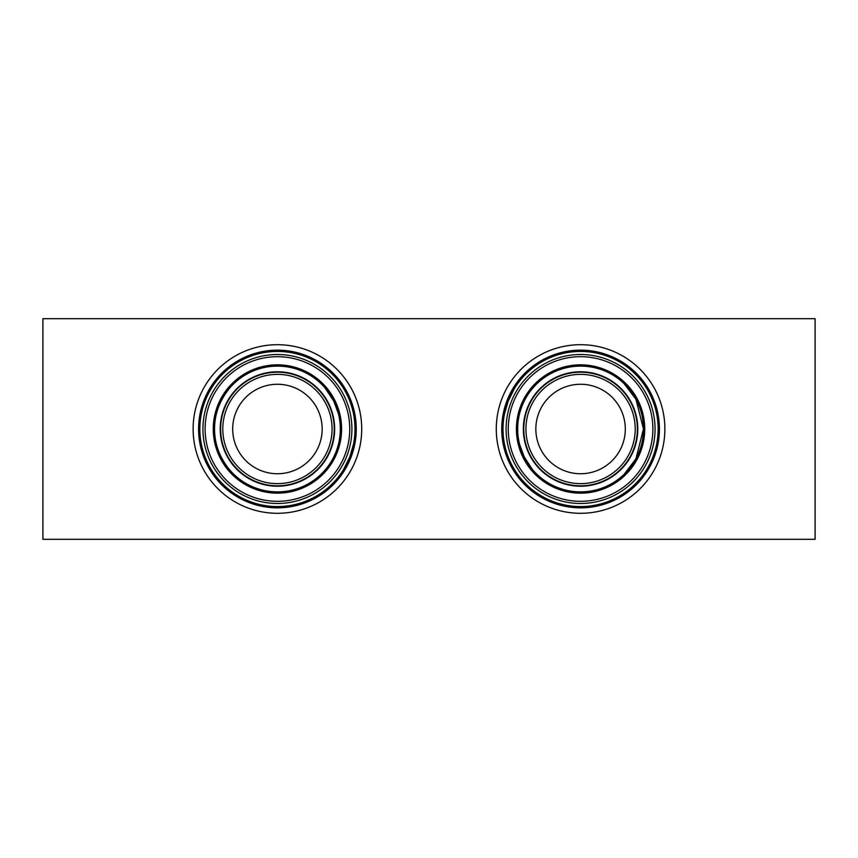 <?xml version="1.0" encoding="UTF-8"?>
<svg xmlns="http://www.w3.org/2000/svg" width="858" height="858" viewBox="0 0 858 858"><rect width="100%" height="100%" fill="white"/><g stroke="black" fill="none" stroke-linecap="round" stroke-linejoin="round"><path stroke-width="1.29" d="M214.543 429C213.599 455.298 233.977 475.235 235.06 475.471C233.977 475.203 213.61 455.362 214.543 429A62.891 62.891 0 0 0 277.424 491.891A62.891 62.891 0 0 0 340.315 429A62.891 62.891 0 0 0 277.424 366.109A62.891 62.891 0 0 0 214.543 429C213.588 402.713 233.977 382.765 235.06 382.529C233.955 382.807 213.599 402.692 214.543 429A62.891 62.891 0 0 1 277.424 366.109A62.891 62.891 0 0 1 340.315 429M623.981 474.506L635.96 458.794L643.457 429C644.412 402.724 624.023 382.754 622.94 382.529M508.161 401.201C519.369 378.753 514.875 386.744 508.161 401.201C502.059 422.447 503.292 417.235 508.161 401.201M514.51 388.363L509.212 398.595M324.978 387.848L333.837 401.201L326.566 389.757M349.839 456.799C354.697 440.787 355.952 435.532 349.839 456.799C343.136 471.235 338.631 479.257 349.839 456.799L352.842 447.125M519.744 444.97L519.24 442.9M524.163 456.799C518.211 441.462 516.334 435.145 524.163 456.799C528.421 464.371 531.37 468.822 533.011 470.141C536.068 473.444 529.343 467.052 524.163 456.799L532.142 469.122M664.875 429A84.298 84.298 0 0 0 580.576 344.701A84.298 84.298 0 0 0 496.278 429A84.298 84.298 0 0 0 580.576 513.298A84.298 84.298 0 0 0 664.875 429M503.002 429A77.563 77.563 0 0 0 580.576 506.563A77.563 77.563 0 0 0 658.14 429A77.563 77.563 0 0 0 580.576 351.437A77.563 77.563 0 0 0 503.002 429A77.563 77.563 0 0 1 580.576 351.437A77.563 77.563 0 0 1 658.14 429M507.475 403.056L504.579 413.459M504.504 413.846L504.3 414.897M655.062 429A74.485 74.485 0 0 0 580.576 354.515A74.485 74.485 0 0 0 506.091 429A74.485 74.485 0 0 0 580.576 503.485A74.485 74.485 0 0 0 655.062 429M652.884 429A72.308 72.308 0 0 0 580.576 356.692A72.308 72.308 0 0 0 508.258 429A72.308 72.308 0 0 0 580.576 501.308A72.308 72.308 0 0 0 652.884 429M623.97 383.483L635.96 399.217L643.457 429A62.891 62.891 0 0 0 580.576 366.109A62.891 62.891 0 0 0 517.685 429A62.891 62.891 0 0 0 580.576 491.891A62.891 62.891 0 0 0 643.457 429C644.412 455.276 624.013 475.257 622.94 475.471M523.766 429A56.81 56.81 0 0 0 580.576 485.81A56.81 56.81 0 0 0 637.376 429A56.81 56.81 0 0 0 580.576 372.19A56.81 56.81 0 0 0 523.766 429A56.81 56.81 0 0 1 580.576 372.19A56.81 56.81 0 0 1 637.376 429M635.21 429A54.633 54.633 0 0 0 580.576 374.367A54.633 54.633 0 0 0 525.933 429A54.633 54.633 0 0 0 580.576 483.633A54.633 54.633 0 0 0 635.21 429M625.31 429A44.734 44.734 0 0 0 580.576 384.266A44.734 44.734 0 0 0 535.842 429A44.734 44.734 0 0 0 580.576 473.734A44.734 44.734 0 0 0 625.31 429M361.722 429A84.298 84.298 0 0 0 277.424 344.701A84.298 84.298 0 0 0 193.125 429A84.298 84.298 0 0 0 277.424 513.298A84.298 84.298 0 0 0 361.722 429M199.86 429A77.563 77.563 0 0 0 277.424 506.563A77.563 77.563 0 0 0 354.998 429A77.563 77.563 0 0 0 277.424 351.437A77.563 77.563 0 0 0 199.86 429A77.563 77.563 0 0 1 277.424 351.437A77.563 77.563 0 0 1 354.998 429M351.909 429A74.485 74.485 0 0 0 277.424 354.515A74.485 74.485 0 0 0 202.938 429A74.485 74.485 0 0 0 277.424 503.485A74.485 74.485 0 0 0 351.909 429M349.742 429A72.308 72.308 0 0 0 277.424 356.692A72.308 72.308 0 0 0 205.116 429A72.308 72.308 0 0 0 277.424 501.308A72.308 72.308 0 0 0 349.742 429M333.837 401.201C341.677 422.855 339.779 416.538 333.837 401.201M220.624 429A56.81 56.81 0 0 0 277.424 485.81A56.81 56.81 0 0 0 334.234 429A56.81 56.81 0 0 0 277.424 372.19A56.81 56.81 0 0 0 220.624 429A56.81 56.81 0 0 1 277.424 372.19A56.81 56.81 0 0 1 334.234 429M332.067 429A54.633 54.633 0 0 0 277.424 374.367A54.633 54.633 0 0 0 222.79 429A54.633 54.633 0 0 0 277.424 483.633A54.633 54.633 0 0 0 332.067 429M322.158 429A44.734 44.734 0 0 0 277.424 384.266A44.734 44.734 0 0 0 232.69 429A44.734 44.734 0 0 0 277.424 473.734A44.734 44.734 0 0 0 322.158 429M42.9 318.683L42.9 539.317L815.1 539.317L815.1 318.683L42.9 318.683M659.416 429A78.839 78.839 0 0 0 580.576 350.161A78.839 78.839 0 0 0 501.737 429A78.839 78.839 0 0 0 580.576 507.839A78.839 78.839 0 0 0 659.416 429M644.733 429A64.157 64.157 0 0 0 580.576 364.843A64.157 64.157 0 0 0 516.409 429A64.157 64.157 0 0 0 580.576 493.157A64.157 64.157 0 0 0 644.733 429M637.784 429A57.218 57.218 0 0 0 580.576 371.782A57.218 57.218 0 0 0 523.359 429A57.218 57.218 0 0 0 580.576 486.218A57.218 57.218 0 0 0 637.784 429M356.263 429A78.839 78.839 0 0 0 277.424 350.161A78.839 78.839 0 0 0 198.584 429A78.839 78.839 0 0 0 277.424 507.839A78.839 78.839 0 0 0 356.263 429M341.591 429A64.157 64.157 0 0 0 277.424 364.843A64.157 64.157 0 0 0 213.267 429A64.157 64.157 0 0 0 277.424 493.157A64.157 64.157 0 0 0 341.591 429M334.641 429A57.218 57.218 0 0 0 277.424 371.782A57.218 57.218 0 0 0 220.216 429A57.218 57.218 0 0 0 277.424 486.218A57.218 57.218 0 0 0 334.641 429M643.457 429A62.891 62.891 0 0 0 580.576 366.109A62.891 62.891 0 0 0 517.685 429"/></g></svg>

